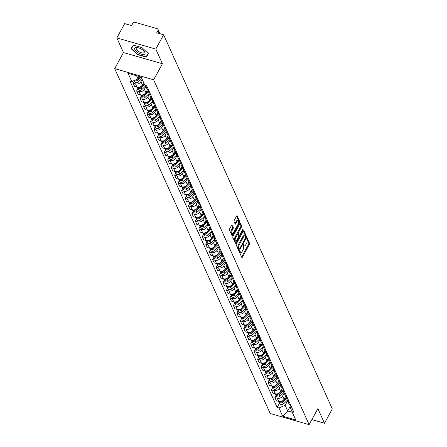 <?xml version="1.0" encoding="UTF-8"?>
<svg xmlns="http://www.w3.org/2000/svg" width="447" height="447" viewBox="0 0 447 447"><rect width="100%" height="100%" fill="white"/><g stroke="black" fill="none" stroke-linecap="round" stroke-linejoin="round"><path stroke-width="0.67" d="M239.631 251.46L239.514 252.292L241.821 257.422A0.883 0.386 106 0 0 241.967 257.561A0.883 0.386 106 0 0 242.425 257.193L249.365 244.47A0.883 0.386 106 0 0 249.532 243.285L247.219 238.156L246.8 238.318L246.979 239.81A2.827 1.229 106 0 1 246.442 243.615L245.867 244.677A2.827 1.229 106 0 1 244.392 245.85A2.827 1.229 106 0 1 243.933 245.397L243.537 244.632L243.213 244.889L243.397 246.386A2.827 1.229 106 0 1 242.861 250.191L242.28 251.248A2.827 1.229 106 0 1 240.804 252.426A2.827 1.229 106 0 1 240.352 251.968L239.955 251.208L239.631 251.46M232.177 225.014A0.883 0.386 106 0 0 232.038 224.875A0.883 0.386 106 0 0 231.574 225.243L229.629 228.808A0.883 0.386 106 0 0 229.462 229.998L232.027 235.692A0.883 0.386 106 0 0 232.166 235.832A0.883 0.386 106 0 0 232.63 235.468L239.564 222.746A0.883 0.386 106 0 0 239.732 221.556L237.167 215.862A0.883 0.386 106 0 0 237.027 215.722A0.883 0.386 106 0 0 236.564 216.085L234.217 220.399A0.883 0.386 106 0 0 234.049 221.589L235.144 224.025A0.883 0.386 106 0 0 235.29 224.165A0.883 0.386 106 0 0 235.748 223.802L236.916 221.662A2.364 1.028 106 0 1 238.145 220.678A2.364 1.028 106 0 1 238.078 224.243L233.513 232.619A2.364 1.028 106 0 1 232.278 233.597A2.364 1.028 106 0 1 232.345 230.037L233.11 228.64A0.883 0.386 106 0 0 233.278 227.45L231.842 224.919M153.645 79.79L162.401 63.737L155.796 49.092L163.613 34.76L332.294 408.904L324.483 423.236L317.884 408.592L309.128 424.65L153.645 79.79L114.706 68.631L270.184 413.492L309.128 424.65M236.39 243.811A0.883 0.386 106 0 0 236.223 245.001L238.787 250.689A0.883 0.386 106 0 0 238.933 250.834A0.883 0.386 106 0 0 239.391 250.465L246.331 237.743A0.883 0.386 106 0 0 246.498 236.552L243.933 230.864A0.883 0.386 106 0 0 243.788 230.719A0.883 0.386 106 0 0 243.33 231.088L236.39 243.811M235.407 243.19L232.842 237.497A0.883 0.386 106 0 1 233.01 236.312L239.95 223.589A0.883 0.386 106 0 1 240.408 223.221A0.883 0.386 106 0 1 240.547 223.366L241.648 225.796A0.883 0.386 106 0 1 241.481 226.987L238.664 232.149A0.883 0.386 106 0 0 238.497 233.34L239.229 234.954A0.883 0.386 106 0 0 239.368 235.094A0.883 0.386 106 0 0 239.832 234.731L242.76 229.356L243.084 229.099L243.062 230.032L236.01 242.967A0.883 0.386 106 0 1 235.552 243.336A0.883 0.386 106 0 1 235.407 243.19M155.796 49.092L116.857 37.928L124.668 23.602L131.563 25.574L132.781 23.345A1.799 1.442 -24.3 0 1 135.123 22.35L157.165 28.669A1.799 1.442 -24.3 0 1 158.02 29.368L159.981 33.721M116.857 37.928L123.456 52.573L114.706 68.631M163.613 34.76L156.718 32.787L157.936 30.552A1.799 1.442 -24.3 0 0 158.02 29.368M311.866 419.621L324.483 423.236M289.069 401.596A4.14 3.313 155.7 0 1 287.281 400.043L288.745 403.283A4.14 3.313 -24.3 0 0 290.528 404.837M284.169 393.137L282.644 395.93A4.14 3.313 155.7 0 1 277.252 398.216L278.716 401.456A4.14 3.313 -24.3 0 0 284.108 399.171L285.694 396.26M278.716 401.456L276.341 400.78L274.877 397.534L276.101 395.288M287.281 400.043A4.14 3.313 155.7 0 1 287.298 397.674M277.252 398.216L274.877 397.534M285.611 393.93A4.14 3.313 155.7 0 1 283.823 392.377L285.287 395.617A4.14 3.313 -24.3 0 0 287.075 397.171M272.648 387.622L271.424 389.868L272.882 393.114L275.263 393.79A4.14 3.313 -24.3 0 0 280.649 391.505L282.236 388.594M283.823 392.377A4.14 3.313 155.7 0 1 283.845 390.007M280.71 385.47L279.185 388.264A4.14 3.313 155.7 0 1 273.799 390.549L271.424 389.868M282.158 386.264A4.14 3.313 155.7 0 1 280.37 384.711L281.833 387.951A4.14 3.313 -24.3 0 0 283.616 389.51M269.189 379.956L267.965 382.202L269.429 385.448L271.804 386.124A4.14 3.313 -24.3 0 0 277.19 383.839L278.783 380.928M280.37 384.711A4.14 3.313 155.7 0 1 280.386 382.341M277.257 377.804L275.732 380.598A4.14 3.313 155.7 0 1 270.34 382.883L267.965 382.202M278.699 378.598A4.14 3.313 155.7 0 1 276.911 377.044L278.375 380.285A4.14 3.313 -24.3 0 0 280.163 381.844M265.736 372.29L264.512 374.536L265.971 377.782L268.351 378.464A4.14 3.313 -24.3 0 0 273.737 376.173L275.324 373.262M276.911 377.044A4.14 3.313 155.7 0 1 276.933 374.675M273.799 370.138L272.273 372.932A4.14 3.313 155.7 0 1 266.887 375.217L264.512 374.536M275.246 370.932A4.14 3.313 155.7 0 1 273.458 369.378L274.916 372.619A4.14 3.313 -24.3 0 0 276.704 374.178M262.277 364.629L261.054 366.87L262.518 370.116L264.892 370.798A4.14 3.313 -24.3 0 0 270.279 368.512L271.871 365.596M273.458 369.378A4.14 3.313 155.7 0 1 273.475 367.009M270.34 362.472L268.82 365.266A4.14 3.313 155.7 0 1 263.428 367.551L261.054 366.87M271.787 363.266A4.14 3.313 155.7 0 1 269.999 361.712L271.463 364.959A4.14 3.313 -24.3 0 0 273.251 366.512M258.824 356.963L257.601 359.204L259.059 362.45L261.434 363.132A4.14 3.313 -24.3 0 0 266.825 360.846L268.412 357.93M269.999 361.712A4.14 3.313 155.7 0 1 270.022 359.343M266.887 354.806L265.362 357.6A4.14 3.313 155.7 0 1 259.975 359.885L257.601 359.204M268.329 355.6A4.14 3.313 155.7 0 1 266.546 354.046L268.004 357.293A4.14 3.313 -24.3 0 0 269.792 358.846M255.366 349.297L254.142 351.538L255.606 354.784L257.98 355.466A4.14 3.313 -24.3 0 0 263.367 353.18L264.959 350.264M266.546 354.046A4.14 3.313 155.7 0 1 266.563 351.677M263.428 347.14L261.908 349.934A4.14 3.313 155.7 0 1 256.517 352.219L254.142 351.538M264.875 347.934A4.14 3.313 155.7 0 1 263.087 346.38L264.551 349.627A4.14 3.313 -24.3 0 0 266.339 351.18M251.912 341.631L250.689 343.877L252.147 347.118L254.522 347.8A4.14 3.313 -24.3 0 0 259.914 345.514L261.501 342.598M263.087 346.38A4.14 3.313 155.7 0 1 263.104 344.011M259.975 339.474L258.45 342.268A4.14 3.313 155.7 0 1 253.063 344.553L250.689 343.877M261.417 340.268A4.14 3.313 155.7 0 1 259.634 338.714L261.093 341.961A4.14 3.313 -24.3 0 0 262.881 343.514M248.454 333.965L247.23 336.211L248.694 339.452L251.069 340.133A4.14 3.313 -24.3 0 0 256.455 337.848L258.042 334.932M259.634 338.714A4.14 3.313 155.7 0 1 259.651 336.345M256.517 331.808L254.997 334.602A4.14 3.313 155.7 0 1 249.605 336.887L247.23 336.211M257.964 332.607A4.14 3.313 155.7 0 1 256.176 331.048L257.64 334.295A4.14 3.313 -24.3 0 0 259.428 335.848M245.001 326.299L243.771 328.545L245.235 331.786L247.61 332.467A4.14 3.313 -24.3 0 0 253.002 330.182L254.589 327.265M256.176 331.048A4.14 3.313 155.7 0 1 256.192 328.679M253.063 324.142L251.538 326.936A4.14 3.313 155.7 0 1 246.152 329.221L243.771 328.545M254.505 324.941A4.14 3.313 155.7 0 1 252.717 323.382L254.181 326.628A4.14 3.313 -24.3 0 0 255.969 328.182M241.542 318.633L240.318 320.879L241.782 324.12L244.157 324.801A4.14 3.313 -24.3 0 0 249.543 322.516L251.13 319.605M252.717 323.382A4.14 3.313 155.7 0 1 252.739 321.019M249.605 316.476L248.079 319.27A4.14 3.313 155.7 0 1 242.693 321.561L240.318 320.879M251.052 317.275A4.14 3.313 155.7 0 1 249.264 315.716L250.728 318.962A4.14 3.313 -24.3 0 0 252.51 320.516M238.083 310.967L236.86 313.213L238.324 316.454L240.698 317.135A4.14 3.313 -24.3 0 0 246.09 314.85L247.677 311.939M249.264 315.716A4.14 3.313 155.7 0 1 249.281 313.353M246.152 308.81L244.626 311.609A4.14 3.313 155.7 0 1 239.234 313.895L236.86 313.213M247.593 309.609A4.14 3.313 155.7 0 1 245.805 308.056L247.269 311.296A4.14 3.313 -24.3 0 0 249.057 312.85M234.63 303.301L233.407 305.547L234.865 308.788L237.245 309.469A4.14 3.313 -24.3 0 0 242.632 307.184L244.218 304.273M245.805 308.056A4.14 3.313 155.7 0 1 245.828 305.687M242.693 301.144L241.168 303.943A4.14 3.313 155.7 0 1 235.781 306.229L233.407 305.547M244.14 301.943A4.14 3.313 155.7 0 1 242.352 300.39L243.816 303.63A4.14 3.313 -24.3 0 0 245.599 305.184M231.172 295.635L229.948 297.881L231.412 301.122L233.787 301.803A4.14 3.313 -24.3 0 0 239.173 299.518L240.765 296.607M242.352 300.39A4.14 3.313 155.7 0 1 242.369 298.02M239.24 293.478L237.715 296.277A4.14 3.313 155.7 0 1 232.323 298.562L229.948 297.881M240.682 294.277A4.14 3.313 155.7 0 1 238.894 292.724L240.357 295.964A4.14 3.313 -24.3 0 0 242.145 297.518M227.719 287.969L226.495 290.215L227.953 293.456L230.334 294.137A4.14 3.313 -24.3 0 0 235.72 291.852L237.307 288.941M238.894 292.724A4.14 3.313 155.7 0 1 238.916 290.354M235.781 285.817L234.256 288.611A4.14 3.313 155.7 0 1 228.87 290.896L226.495 290.215M237.228 286.611A4.14 3.313 155.7 0 1 235.44 285.057L236.899 288.298A4.14 3.313 -24.3 0 0 238.687 289.852M224.26 280.303L223.036 282.549L224.5 285.789L226.875 286.471A4.14 3.313 -24.3 0 0 232.261 284.186L233.854 281.275M235.44 285.057A4.14 3.313 155.7 0 1 235.457 282.688M232.323 278.151L230.803 280.945A4.14 3.313 155.7 0 1 225.411 283.23L223.036 282.549M233.77 278.945A4.14 3.313 155.7 0 1 231.982 277.391L233.446 280.632A4.14 3.313 -24.3 0 0 235.234 282.186M220.807 272.636L219.583 274.883L221.042 278.129L223.416 278.805A4.14 3.313 -24.3 0 0 228.808 276.52L230.395 273.609M231.982 277.391A4.14 3.313 155.7 0 1 232.004 275.022M228.87 270.485L227.344 273.279A4.14 3.313 155.7 0 1 221.958 275.564L219.583 274.883M230.311 271.279A4.14 3.313 155.7 0 1 228.529 269.725L229.987 272.966A4.14 3.313 -24.3 0 0 231.775 274.519M217.348 264.97L216.124 267.217L217.588 270.463L219.963 271.139A4.14 3.313 -24.3 0 0 225.349 268.854L226.942 265.943M228.529 269.725A4.14 3.313 155.7 0 1 228.546 267.356M225.411 262.819L223.891 265.613A4.14 3.313 155.7 0 1 218.499 267.898L216.124 267.217M226.858 263.613A4.14 3.313 155.7 0 1 225.07 262.059L226.534 265.3A4.14 3.313 -24.3 0 0 228.322 266.859M213.895 257.304L212.671 259.551L214.13 262.797L216.504 263.473A4.14 3.313 -24.3 0 0 221.896 261.188L223.483 258.277M225.07 262.059A4.14 3.313 155.7 0 1 225.087 259.69M221.958 255.153L220.432 257.947A4.14 3.313 155.7 0 1 215.046 260.232L212.671 259.551M223.399 255.947A4.14 3.313 155.7 0 1 221.617 254.393L223.075 257.634A4.14 3.313 -24.3 0 0 224.863 259.193M210.436 249.638L209.213 251.885L210.677 255.131L213.051 255.813A4.14 3.313 -24.3 0 0 218.438 253.522L220.03 250.611M221.617 254.393A4.14 3.313 155.7 0 1 221.634 252.024M218.499 247.487L216.979 250.281A4.14 3.313 155.7 0 1 211.587 252.566L209.213 251.885M219.946 248.281A4.14 3.313 155.7 0 1 218.158 246.727L219.622 249.968A4.14 3.313 -24.3 0 0 221.41 251.527M206.983 241.978L205.754 244.218L207.218 247.465L209.593 248.146A4.14 3.313 -24.3 0 0 214.985 245.861L216.572 242.945M218.158 246.727A4.14 3.313 155.7 0 1 218.175 244.358M215.046 239.821L213.521 242.615A4.14 3.313 155.7 0 1 208.134 244.9L205.754 244.218M216.488 240.615A4.14 3.313 155.7 0 1 214.7 239.061L216.164 242.308A4.14 3.313 -24.3 0 0 217.952 243.861M203.525 234.312L202.301 236.552L203.765 239.799L206.14 240.48A4.14 3.313 -24.3 0 0 211.526 238.195L213.113 235.278M214.7 239.061A4.14 3.313 155.7 0 1 214.722 236.692M211.587 232.155L210.062 234.949A4.14 3.313 155.7 0 1 204.676 237.234L202.301 236.552M213.035 232.948A4.14 3.313 155.7 0 1 211.247 231.395L212.711 234.641A4.14 3.313 -24.3 0 0 214.493 236.195M200.066 226.646L198.842 228.886L200.306 232.133L202.681 232.814A4.14 3.313 -24.3 0 0 208.073 230.529L209.66 227.612M211.247 231.395A4.14 3.313 155.7 0 1 211.263 229.026M208.134 224.489L206.609 227.283A4.14 3.313 155.7 0 1 201.217 229.568L198.842 228.886M209.576 225.282A4.14 3.313 155.7 0 1 207.788 223.729L209.252 226.975A4.14 3.313 -24.3 0 0 211.04 228.529M196.613 218.98L195.389 221.226L196.848 224.467L199.228 225.148A4.14 3.313 -24.3 0 0 204.614 222.863L206.201 219.946M207.788 223.729A4.14 3.313 155.7 0 1 207.81 221.36M204.676 216.823L203.15 219.617A4.14 3.313 155.7 0 1 197.764 221.902L195.389 221.226M206.123 217.616A4.14 3.313 155.7 0 1 204.335 216.063L205.799 219.309A4.14 3.313 -24.3 0 0 207.581 220.863M193.154 211.314L191.931 213.56L193.395 216.801L195.769 217.482A4.14 3.313 -24.3 0 0 201.156 215.197L202.748 212.28M204.335 216.063A4.14 3.313 155.7 0 1 204.352 213.694M201.223 209.157L199.697 211.951A4.14 3.313 155.7 0 1 194.305 214.236L191.931 213.56M202.664 209.956A4.14 3.313 155.7 0 1 200.876 208.397L202.34 211.643A4.14 3.313 -24.3 0 0 204.128 213.197M189.701 203.648L188.478 205.894L189.936 209.135L192.316 209.816A4.14 3.313 -24.3 0 0 197.703 207.531L199.289 204.614M200.876 208.397A4.14 3.313 155.7 0 1 200.899 206.028M197.764 201.491L196.239 204.285A4.14 3.313 155.7 0 1 190.852 206.57L188.478 205.894M199.211 202.29A4.14 3.313 155.7 0 1 197.423 200.731L198.881 203.977A4.14 3.313 -24.3 0 0 200.669 205.531M186.243 195.982L185.019 198.228L186.483 201.468L188.857 202.15A4.14 3.313 -24.3 0 0 194.244 199.865L195.836 196.954M197.423 200.731A4.14 3.313 155.7 0 1 197.44 198.367M194.305 193.825L192.786 196.619A4.14 3.313 155.7 0 1 187.394 198.909L185.019 198.228M195.752 194.624A4.14 3.313 155.7 0 1 193.964 193.065L195.428 196.311A4.14 3.313 -24.3 0 0 197.216 197.865M182.789 188.316L181.566 190.562L183.024 193.802L185.399 194.484A4.14 3.313 -24.3 0 0 190.791 192.199L192.378 189.288M193.964 193.065A4.14 3.313 155.7 0 1 193.987 190.701M190.852 186.159L189.327 188.958A4.14 3.313 155.7 0 1 183.94 191.243L181.566 190.562M192.294 186.958A4.14 3.313 155.7 0 1 190.511 185.404L191.97 188.645A4.14 3.313 -24.3 0 0 193.758 190.198M179.331 180.649L178.107 182.896L179.571 186.136L181.946 186.818A4.14 3.313 -24.3 0 0 187.332 184.533L188.925 181.622M190.511 185.404A4.14 3.313 155.7 0 1 190.528 183.035M187.394 178.493L185.874 181.292A4.14 3.313 155.7 0 1 180.482 183.577L178.107 182.896M188.841 179.292A4.14 3.313 155.7 0 1 187.053 177.738L188.517 180.979A4.14 3.313 -24.3 0 0 190.305 182.532M175.878 172.983L174.654 175.23L176.112 178.47L178.487 179.152A4.14 3.313 -24.3 0 0 183.879 176.867L185.466 173.956M187.053 177.738A4.14 3.313 155.7 0 1 187.07 175.369M183.94 170.827L182.415 173.626A4.14 3.313 155.7 0 1 177.029 175.911L174.654 175.23M185.382 171.626A4.14 3.313 155.7 0 1 183.6 170.072L185.058 173.313A4.14 3.313 -24.3 0 0 186.846 174.866M172.419 165.317L171.195 167.564L172.659 170.804L175.034 171.486A4.14 3.313 -24.3 0 0 180.42 169.201L182.013 166.29M183.6 170.072A4.14 3.313 155.7 0 1 183.616 167.703M180.482 163.166L178.962 165.96A4.14 3.313 155.7 0 1 173.57 168.245L171.195 167.564M181.929 163.96A4.14 3.313 155.7 0 1 180.141 162.406L181.605 165.647A4.14 3.313 -24.3 0 0 183.393 167.2M168.966 157.651L167.737 159.897L169.201 163.138L171.575 163.82A4.14 3.313 -24.3 0 0 176.967 161.535L178.554 158.624M180.141 162.406A4.14 3.313 155.7 0 1 180.158 160.037M177.029 155.5L175.503 158.294A4.14 3.313 155.7 0 1 170.117 160.579L167.737 159.897M178.47 156.294A4.14 3.313 155.7 0 1 176.682 154.74L178.146 157.981A4.14 3.313 -24.3 0 0 179.934 159.534M165.507 149.985L164.284 152.231L165.748 155.478L168.122 156.154A4.14 3.313 -24.3 0 0 173.509 153.869L175.095 150.957M176.682 154.74A4.14 3.313 155.7 0 1 176.705 152.371M173.57 147.834L172.045 150.628A4.14 3.313 155.7 0 1 166.658 152.913L164.284 152.231M175.017 148.627A4.14 3.313 155.7 0 1 173.229 147.074L174.693 150.315A4.14 3.313 -24.3 0 0 176.476 151.868M162.049 142.319L160.825 144.565L162.289 147.812L164.664 148.488A4.14 3.313 -24.3 0 0 170.056 146.203L171.642 143.291M173.229 147.074A4.14 3.313 155.7 0 1 173.246 144.705M170.117 140.168L168.592 142.962A4.14 3.313 155.7 0 1 163.2 145.247L160.825 144.565M171.559 140.961A4.14 3.313 155.7 0 1 169.771 139.408L171.235 142.649A4.14 3.313 -24.3 0 0 173.023 144.208M158.596 134.653L157.372 136.899L158.836 140.146L161.211 140.827A4.14 3.313 -24.3 0 0 166.597 138.536L168.184 135.625M169.771 139.408A4.14 3.313 155.7 0 1 169.793 137.039M166.658 132.502L165.133 135.296A4.14 3.313 155.7 0 1 159.747 137.581L157.372 136.899M168.106 133.295A4.14 3.313 155.7 0 1 166.318 131.742L167.781 134.983A4.14 3.313 -24.3 0 0 169.564 136.542M155.137 126.987L153.913 129.233L155.377 132.48L157.752 133.161A4.14 3.313 -24.3 0 0 163.144 130.876L164.731 127.959M166.318 131.742A4.14 3.313 155.7 0 1 166.334 129.373M163.205 124.836L161.68 127.63A4.14 3.313 155.7 0 1 156.288 129.915L153.913 129.233M164.647 125.629A4.14 3.313 155.7 0 1 162.859 124.076L164.323 127.317A4.14 3.313 -24.3 0 0 166.111 128.876M151.684 119.327L150.46 121.567L151.919 124.814L154.299 125.495A4.14 3.313 -24.3 0 0 159.685 123.21L161.272 120.293M162.859 124.076A4.14 3.313 155.7 0 1 162.881 121.707M159.747 117.17L158.221 119.964A4.14 3.313 155.7 0 1 152.835 122.249L150.46 121.567M161.194 117.963A4.14 3.313 155.7 0 1 159.406 116.41L160.864 119.656A4.14 3.313 -24.3 0 0 162.652 121.21M148.225 111.661L147.002 113.901L148.465 117.148L150.84 117.829A4.14 3.313 -24.3 0 0 156.227 115.544L157.819 112.627M159.406 116.41A4.14 3.313 155.7 0 1 159.423 114.041M156.288 109.504L154.768 112.298A4.14 3.313 155.7 0 1 149.376 114.583L147.002 113.901M157.735 110.297A4.14 3.313 155.7 0 1 155.947 108.744L157.411 111.99A4.14 3.313 -24.3 0 0 159.199 113.544M144.772 103.995L143.548 106.235L145.007 109.481L147.381 110.163A4.14 3.313 -24.3 0 0 152.773 107.878L154.36 104.961M155.947 108.744A4.14 3.313 155.7 0 1 155.969 106.375M152.835 101.838L151.309 104.632A4.14 3.313 155.7 0 1 145.923 106.917L143.548 106.235M154.282 102.631A4.14 3.313 155.7 0 1 152.494 101.078L153.952 104.324A4.14 3.313 -24.3 0 0 155.74 105.878M141.313 96.328L140.09 98.575L141.554 101.815L143.928 102.497A4.14 3.313 -24.3 0 0 149.315 100.212L150.907 97.295M152.494 101.078A4.14 3.313 155.7 0 1 152.511 98.709M149.376 94.172L147.856 96.965A4.14 3.313 155.7 0 1 142.464 99.251L140.09 98.575M150.823 94.965A4.14 3.313 155.7 0 1 149.035 93.412L150.499 96.658A4.14 3.313 -24.3 0 0 152.287 98.211M137.86 88.662L136.637 90.909L138.095 94.149L140.47 94.831A4.14 3.313 -24.3 0 0 145.862 92.546L147.449 89.629M149.035 93.412A4.14 3.313 155.7 0 1 149.052 91.043M145.923 86.506L144.398 89.299A4.14 3.313 155.7 0 1 139.011 91.585L136.637 90.909M147.365 87.305A4.14 3.313 155.7 0 1 145.582 85.746L147.041 88.992A4.14 3.313 -24.3 0 0 148.829 90.545M134.402 80.996L133.178 83.243L134.642 86.483L137.017 87.165A4.14 3.313 -24.3 0 0 142.403 84.88L143.649 82.594M142.191 79.348L140.945 81.633A4.14 3.313 155.7 0 1 135.553 83.924L133.178 83.243M136.57 75.755L138.006 78.94L131.798 81.578L128.077 73.319L141.163 77.068L144.884 85.327L146.711 85.852L293.863 412.229L292.031 411.709L289.986 406.709L290.746 405.317M287.622 400.803L285.158 405.323L287.706 410.972L292.293 412.29M290.008 406.753L287.706 410.972L282.672 416.213L278.95 407.955L285.158 405.323M292.031 411.709L295.752 419.962L282.672 416.213M131.798 81.578L129.965 81.052L277.118 407.435L278.95 407.955M162.401 63.737L123.456 52.573M133.284 45.141L131.083 48.639L137.559 54.623L146.236 57.11L148.438 53.612L141.962 47.628L133.284 45.141M138.006 78.94L139.313 76.543M279.559 402.954L277.118 407.435M147.823 54.07L148.281 53.467M147.89 54.087L146.236 57.11M148.231 53.422L146.113 56.78L137.71 54.372L137.559 54.623M239.542 251.672L239.575 251.745A2.827 1.229 106 0 0 240.028 252.203L240.804 252.426M244.392 245.85L243.609 245.626A2.827 1.229 106 0 1 243.157 245.174L243.123 245.101M241.631 256.997A0.883 0.386 106 0 0 241.648 256.975L248.582 244.252A0.883 0.386 106 0 0 248.75 243.062L246.71 238.525M245.727 237.039A0.883 0.386 106 0 0 245.716 236.334L243.341 231.06M238.597 250.27A0.883 0.386 106 0 0 238.614 250.242L239.151 249.258M239.089 249.169L239.514 249.013L245.599 237.849L245.403 236.312A2.827 1.229 106 0 0 244.95 235.86A2.827 1.229 106 0 0 243.475 237.033L239.313 244.665A2.827 1.229 106 0 0 238.776 248.471L239.089 249.169L238.547 249.018M244.95 235.86L244.168 235.636A2.827 1.229 106 0 0 242.693 236.809L243.475 237.033M238.312 248.945L237.994 248.247A2.827 1.229 106 0 1 238.536 244.442L242.693 236.809M239.961 223.561L240.872 225.579L241.648 225.796M238.787 234.826A0.883 0.386 106 0 1 238.592 234.871A0.883 0.386 106 0 1 238.447 234.731L237.72 233.116A0.883 0.386 106 0 1 237.888 231.926L240.704 226.763A0.883 0.386 106 0 0 240.872 225.579M239.402 235.1L238.743 236.301M236.223 240.927L235.234 242.743L236.01 242.967M235.748 237.502A2.364 1.028 106 0 0 235.681 241.062A2.364 1.028 106 0 0 236.91 240.084L238.519 237.133A0.883 0.386 106 0 0 238.687 235.943L237.96 234.329A0.883 0.386 106 0 0 237.815 234.183A0.883 0.386 106 0 0 237.357 234.552L235.748 237.502L234.971 237.279A2.364 1.028 106 0 0 234.898 240.838L235.681 241.062M237.178 234.105A0.883 0.386 106 0 0 237.039 233.96A0.883 0.386 106 0 0 236.58 234.329L237.357 234.552M234.971 237.279L236.58 234.329M232.278 233.597L231.501 233.373A2.364 1.028 106 0 1 231.568 229.814L232.328 228.417A0.883 0.386 106 0 0 232.496 227.227L231.591 225.215M238.145 220.678L237.368 220.455A2.364 1.028 106 0 0 236.133 221.438L236.916 221.662M234.954 223.601A0.883 0.386 106 0 0 234.971 223.578L236.133 221.438M238.558 222.936L238.787 222.522A0.883 0.386 106 0 0 238.955 221.332L236.58 216.063M231.837 235.267A0.883 0.386 106 0 0 231.853 235.245L232.82 233.463M286.756 397.048L282.292 401.328A2.252 1.799 155.7 0 1 279.006 401.529M287.27 397.752L282.666 402.16A2.252 1.799 155.7 0 1 279.112 401.959A2.252 1.799 155.7 0 1 278.989 401.523M287.354 400.205L283.465 403.932A2.252 1.799 155.7 0 1 279.906 403.73L279.112 401.959M283.297 389.382L278.833 393.662A2.252 1.799 155.7 0 1 275.548 393.863A2.252 1.799 155.7 0 0 275.654 394.293A2.252 1.799 155.7 0 0 279.213 394.494L283.811 390.086M283.895 392.539L280.012 396.266A2.252 1.799 155.7 0 1 276.453 396.064L275.654 394.293M279.844 381.716L275.38 385.996A2.252 1.799 155.7 0 1 272.094 386.197A2.252 1.799 155.7 0 0 272.201 386.627A2.252 1.799 155.7 0 0 275.754 386.828L280.353 382.42M280.442 384.873L276.553 388.599A2.252 1.799 155.7 0 1 272.994 388.398L272.201 386.627M143.616 54.473A5.85 2.408 -151.4 0 0 143.94 51.075A5.85 2.408 -151.4 0 0 137.542 47.583A5.85 2.408 -151.4 0 0 136.061 47.494A5.85 2.408 -151.4 0 0 136.179 51.321A5.85 2.408 -151.4 0 0 143.616 54.473M138.045 47.695A4.431 1.822 -151.4 0 0 137.335 47.684A4.431 1.822 -151.4 0 0 136.307 48.209A4.431 1.822 -151.4 0 0 138.302 51.293A4.431 1.822 -151.4 0 0 143.057 52.969A4.431 1.822 -151.4 0 0 144.085 52.444A4.431 1.822 -151.4 0 0 143.576 50.712M137.71 54.372L131.429 48.572L133.541 45.214M131.429 48.572L133.34 45.158M276.386 374.05L271.921 378.33A2.252 1.799 155.7 0 1 268.636 378.531M276.9 374.754L272.301 379.162A2.252 1.799 155.7 0 1 268.742 378.961A2.252 1.799 155.7 0 1 268.625 378.531M276.984 377.207L273.1 380.933A2.252 1.799 155.7 0 1 269.541 380.732L268.742 378.961M272.933 366.384L268.468 370.664A2.252 1.799 155.7 0 1 265.183 370.865M273.441 367.088L268.843 371.496A2.252 1.799 155.7 0 1 265.283 371.295A2.252 1.799 155.7 0 1 265.166 370.865M273.53 369.54L269.642 373.267A2.252 1.799 155.7 0 1 266.082 373.066L265.283 371.295M269.474 358.717L265.01 362.998A2.252 1.799 155.7 0 1 261.724 363.199A2.252 1.799 155.7 0 0 261.83 363.629A2.252 1.799 155.7 0 0 265.389 363.836L269.988 359.422M270.072 361.874L266.183 365.601A2.252 1.799 155.7 0 1 262.629 365.4L261.83 363.629M266.021 351.051L261.556 355.331A2.252 1.799 155.7 0 1 258.271 355.533M266.529 351.761L261.931 356.17A2.252 1.799 155.7 0 1 258.372 355.963A2.252 1.799 155.7 0 1 258.254 355.533M266.619 354.208L262.73 357.935A2.252 1.799 155.7 0 1 259.171 357.734L258.372 355.963M262.562 343.385L258.098 347.665A2.252 1.799 155.7 0 1 254.812 347.867M263.076 344.095L258.478 348.504A2.252 1.799 155.7 0 1 254.919 348.297A2.252 1.799 155.7 0 1 254.796 347.867M263.16 346.542L259.271 350.269A2.252 1.799 155.7 0 1 255.718 350.068L254.919 348.297M259.109 335.719L254.645 339.999A2.252 1.799 155.7 0 1 251.359 340.206A2.252 1.799 155.7 0 0 251.46 340.631A2.252 1.799 155.7 0 0 255.019 340.837L259.618 336.429M259.707 338.876L255.818 342.603A2.252 1.799 155.7 0 1 252.259 342.402L251.46 340.631M255.65 328.053L251.186 332.333A2.252 1.799 155.7 0 1 247.901 332.54A2.252 1.799 155.7 0 0 248.007 332.97A2.252 1.799 155.7 0 0 251.566 333.171L256.165 328.763M256.248 331.21L252.359 334.937A2.252 1.799 155.7 0 1 248.8 334.736L248.007 332.97M252.197 320.387L247.733 324.667A2.252 1.799 155.7 0 1 244.448 324.874M252.706 321.097L248.107 325.505A2.252 1.799 155.7 0 1 244.548 325.304A2.252 1.799 155.7 0 1 244.431 324.868M252.795 323.544L248.906 327.271A2.252 1.799 155.7 0 1 245.347 327.07L244.548 325.304M248.739 312.727L244.274 317.001A2.252 1.799 155.7 0 1 240.989 317.208M249.253 313.431L244.649 317.839A2.252 1.799 155.7 0 1 241.095 317.638A2.252 1.799 155.7 0 1 240.972 317.202M249.337 315.878L245.448 319.611A2.252 1.799 155.7 0 1 241.888 319.404L241.095 317.638M245.28 305.061L240.816 309.335A2.252 1.799 155.7 0 1 237.53 309.542A2.252 1.799 155.7 0 0 237.636 309.972A2.252 1.799 155.7 0 0 241.196 310.173L245.794 305.765M245.878 308.218L241.995 311.945A2.252 1.799 155.7 0 1 238.435 311.738L237.636 309.972M241.827 297.395L237.363 301.675A2.252 1.799 155.7 0 1 234.077 301.876M242.335 298.099L237.737 302.507A2.252 1.799 155.7 0 1 234.183 302.306A2.252 1.799 155.7 0 1 234.06 301.87M242.425 300.552L238.536 304.278A2.252 1.799 155.7 0 1 234.977 304.072L234.183 302.306M238.368 289.729L233.904 294.009A2.252 1.799 155.7 0 1 230.618 294.21M238.882 290.433L234.284 294.841A2.252 1.799 155.7 0 1 230.725 294.64A2.252 1.799 155.7 0 1 230.607 294.204M238.966 292.886L235.083 296.612A2.252 1.799 155.7 0 1 231.524 296.406L230.725 294.64M234.915 282.063L230.451 286.343A2.252 1.799 155.7 0 1 227.165 286.544M235.424 282.767L230.825 287.175A2.252 1.799 155.7 0 1 227.266 286.974A2.252 1.799 155.7 0 1 227.149 286.538M235.513 285.22L231.624 288.946A2.252 1.799 155.7 0 1 228.065 288.745L227.266 286.974M231.457 274.397L226.992 278.677A2.252 1.799 155.7 0 1 223.707 278.878A2.252 1.799 155.7 0 0 223.813 279.308A2.252 1.799 155.7 0 0 227.372 279.509L231.971 275.101M232.054 277.553L228.166 281.28A2.252 1.799 155.7 0 1 224.612 281.079L223.813 279.308M228.004 266.73L223.539 271.011A2.252 1.799 155.7 0 1 220.254 271.212M228.512 267.435L223.913 271.843A2.252 1.799 155.7 0 1 220.354 271.642A2.252 1.799 155.7 0 1 220.237 271.212M228.601 269.887L224.712 273.614A2.252 1.799 155.7 0 1 221.153 273.413L220.354 271.642M224.545 259.064L220.08 263.344A2.252 1.799 155.7 0 1 216.795 263.546M225.059 259.768L220.46 264.177A2.252 1.799 155.7 0 1 216.901 263.976A2.252 1.799 155.7 0 1 216.778 263.546M225.143 262.221L221.254 265.948A2.252 1.799 155.7 0 1 217.7 265.747L216.901 263.976M221.092 251.398L216.627 255.678A2.252 1.799 155.7 0 1 213.342 255.88A2.252 1.799 155.7 0 0 213.442 256.31A2.252 1.799 155.7 0 0 217.002 256.511L221.6 252.102M221.69 254.555L217.801 258.282A2.252 1.799 155.7 0 1 214.242 258.081L213.442 256.31M217.633 243.732L213.169 248.012A2.252 1.799 155.7 0 1 209.883 248.214M218.147 244.436L213.549 248.85A2.252 1.799 155.7 0 1 209.989 248.644A2.252 1.799 155.7 0 1 209.867 248.214M218.231 246.889L214.342 250.616A2.252 1.799 155.7 0 1 210.783 250.415L209.989 248.644M214.18 236.066L209.716 240.346A2.252 1.799 155.7 0 1 206.43 240.547M214.689 236.776L210.09 241.184A2.252 1.799 155.7 0 1 206.531 240.978A2.252 1.799 155.7 0 1 206.413 240.547M214.778 239.223L210.889 242.95A2.252 1.799 155.7 0 1 207.33 242.749L206.531 240.978M210.721 228.4L206.257 232.68A2.252 1.799 155.7 0 1 202.972 232.881A2.252 1.799 155.7 0 0 203.078 233.312A2.252 1.799 155.7 0 0 206.631 233.518L211.235 229.11M211.319 231.557L207.43 235.284A2.252 1.799 155.7 0 1 203.871 235.083L203.078 233.312M207.263 220.734L202.804 225.014A2.252 1.799 155.7 0 1 199.513 225.221M207.777 221.444L203.178 225.852A2.252 1.799 155.7 0 1 199.619 225.646A2.252 1.799 155.7 0 1 199.502 225.215M207.861 223.891L203.977 227.618A2.252 1.799 155.7 0 1 200.418 227.417L199.619 225.646M203.81 213.068L199.345 217.348A2.252 1.799 155.7 0 1 196.06 217.555M204.318 213.778L199.72 218.186A2.252 1.799 155.7 0 1 196.166 217.985A2.252 1.799 155.7 0 1 196.043 217.549M204.408 216.225L200.519 219.952A2.252 1.799 155.7 0 1 196.959 219.751L196.166 217.985M200.351 205.402L195.887 209.682A2.252 1.799 155.7 0 1 192.601 209.889A2.252 1.799 155.7 0 0 192.707 210.319A2.252 1.799 155.7 0 0 196.267 210.52L200.865 206.112M200.949 208.559L197.066 212.286A2.252 1.799 155.7 0 1 193.506 212.085L192.707 210.319M196.898 197.736L192.433 202.016A2.252 1.799 155.7 0 1 189.148 202.223A2.252 1.799 155.7 0 0 189.249 202.653A2.252 1.799 155.7 0 0 192.808 202.854L197.406 198.446M197.496 200.893L193.607 204.62A2.252 1.799 155.7 0 1 190.048 204.419L189.249 202.653M193.439 190.076L188.975 194.35A2.252 1.799 155.7 0 1 185.689 194.557M193.953 190.78L189.355 195.188A2.252 1.799 155.7 0 1 185.796 194.987A2.252 1.799 155.7 0 1 185.678 194.551M194.037 193.227L190.148 196.959A2.252 1.799 155.7 0 1 186.595 196.753L185.796 194.987M189.986 182.41L185.522 186.69A2.252 1.799 155.7 0 1 182.236 186.891M190.495 183.114L185.896 187.522A2.252 1.799 155.7 0 1 182.337 187.321A2.252 1.799 155.7 0 1 182.22 186.885M190.584 185.566L186.695 189.293A2.252 1.799 155.7 0 1 183.136 189.087L182.337 187.321M186.528 174.743L182.063 179.023A2.252 1.799 155.7 0 1 178.778 179.225A2.252 1.799 155.7 0 0 178.884 179.655A2.252 1.799 155.7 0 0 182.443 179.856L187.042 175.447M187.125 177.9L183.236 181.627A2.252 1.799 155.7 0 1 179.683 181.421L178.884 179.655M183.074 167.077L178.61 171.357A2.252 1.799 155.7 0 1 175.325 171.559M183.583 167.781L178.984 172.19A2.252 1.799 155.7 0 1 175.425 171.989A2.252 1.799 155.7 0 1 175.308 171.553M183.672 170.234L179.783 173.961A2.252 1.799 155.7 0 1 176.224 173.754L175.425 171.989M179.616 159.411L175.151 163.691A2.252 1.799 155.7 0 1 171.866 163.893M180.13 160.115L175.531 164.524A2.252 1.799 155.7 0 1 171.972 164.323A2.252 1.799 155.7 0 1 171.849 163.887M180.214 162.568L176.325 166.295A2.252 1.799 155.7 0 1 172.765 166.094L171.972 164.323M176.163 151.745L171.698 156.025A2.252 1.799 155.7 0 1 168.413 156.227A2.252 1.799 155.7 0 0 168.513 156.657A2.252 1.799 155.7 0 0 172.073 156.858L176.671 152.449M176.761 154.902L172.872 158.629A2.252 1.799 155.7 0 1 169.312 158.428L168.513 156.657M172.704 144.079L168.24 148.359A2.252 1.799 155.7 0 1 164.954 148.56A2.252 1.799 155.7 0 0 165.06 148.991A2.252 1.799 155.7 0 0 168.614 149.192L173.218 144.783M173.302 147.236L169.413 150.963A2.252 1.799 155.7 0 1 165.854 150.762L165.06 148.991M169.245 136.413L164.787 140.693A2.252 1.799 155.7 0 1 161.496 140.894M169.759 137.117L165.161 141.526A2.252 1.799 155.7 0 1 161.602 141.325A2.252 1.799 155.7 0 1 161.484 140.894M169.843 139.57L165.96 143.297A2.252 1.799 155.7 0 1 162.401 143.096L161.602 141.325M165.792 128.747L161.328 133.027A2.252 1.799 155.7 0 1 158.042 133.228M166.301 129.451L161.702 133.86A2.252 1.799 155.7 0 1 158.149 133.659A2.252 1.799 155.7 0 1 158.026 133.228M166.39 131.904L162.501 135.631A2.252 1.799 155.7 0 1 158.942 135.43L158.149 133.659M162.334 121.081L157.869 125.361A2.252 1.799 155.7 0 1 154.584 125.562A2.252 1.799 155.7 0 0 154.69 125.993A2.252 1.799 155.7 0 0 158.249 126.199L162.848 121.785M162.931 124.238L159.048 127.965A2.252 1.799 155.7 0 1 155.489 127.764L154.69 125.993M158.881 113.415L154.416 117.695A2.252 1.799 155.7 0 1 151.131 117.896M159.389 114.125L154.791 118.533A2.252 1.799 155.7 0 1 151.231 118.326A2.252 1.799 155.7 0 1 151.114 117.896M159.478 116.572L155.59 120.299A2.252 1.799 155.7 0 1 152.03 120.098L151.231 118.326M155.422 105.749L150.957 110.029A2.252 1.799 155.7 0 1 147.672 110.23M155.936 106.459L151.337 110.867A2.252 1.799 155.7 0 1 147.778 110.66A2.252 1.799 155.7 0 1 147.661 110.23M156.02 108.906L152.131 112.633A2.252 1.799 155.7 0 1 148.577 112.432L147.778 110.66M151.969 98.083L147.504 102.363A2.252 1.799 155.7 0 1 144.219 102.57A2.252 1.799 155.7 0 0 144.32 102.994A2.252 1.799 155.7 0 0 147.879 103.201L152.477 98.793M152.567 101.24L148.678 104.967A2.252 1.799 155.7 0 1 145.119 104.766L144.32 102.994M148.51 90.417L144.046 94.697A2.252 1.799 155.7 0 1 140.76 94.904A2.252 1.799 155.7 0 0 140.866 95.334A2.252 1.799 155.7 0 0 144.426 95.535L149.024 91.127M149.108 93.574L145.219 97.301A2.252 1.799 155.7 0 1 141.665 97.1L140.866 95.334M144.124 83.645L140.593 87.031A2.252 1.799 155.7 0 1 137.307 87.238M144.498 84.483L140.967 87.869A2.252 1.799 155.7 0 1 137.408 87.668A2.252 1.799 155.7 0 1 137.29 87.232M145.655 85.908L141.766 89.635A2.252 1.799 155.7 0 1 138.207 89.434L137.408 87.668M139.905 76.711L138.475 78.085M137.24 79.264L137.134 79.365A2.252 1.799 155.7 0 1 135.218 80.125M140.866 76.985L137.514 80.203A2.252 1.799 155.7 0 1 134.323 80.505M141.844 78.583L138.307 81.974A2.252 1.799 155.7 0 1 134.748 81.767L134.201 80.555M139.011 91.585L140.47 94.831M142.464 99.251L143.928 102.497M145.923 106.917L147.381 110.163M149.376 114.583L150.84 117.829M152.835 122.249L154.299 125.495M156.288 129.915L157.752 133.161M159.747 137.581L161.211 140.827M163.2 145.247L164.664 148.488M166.658 152.913L168.122 156.154M170.117 160.579L171.575 163.82M173.57 168.245L175.034 171.486M177.029 175.911L178.487 179.152M180.482 183.577L181.946 186.818M183.94 191.243L185.399 194.484M187.394 198.909L188.857 202.15M190.852 206.57L192.316 209.816M194.305 214.236L195.769 217.482M197.764 221.902L199.228 225.148M201.217 229.568L202.681 232.814M204.676 237.234L206.14 240.48M208.134 244.9L209.593 248.146M211.587 252.566L213.051 255.813M215.046 260.232L216.504 263.473M218.499 267.898L219.963 271.139M221.958 275.564L223.416 278.805M225.411 283.23L226.875 286.471M228.87 290.896L230.334 294.137M232.323 298.562L233.787 301.803M235.781 306.229L237.245 309.469M239.234 313.895L240.698 317.135M242.693 321.561L244.157 324.801M246.152 329.221L247.61 332.467M249.605 336.887L251.069 340.133M253.063 344.553L254.522 347.8M256.517 352.219L257.98 355.466M259.975 359.885L261.434 363.132M263.428 367.551L264.892 370.798M266.887 375.217L268.351 378.464M270.34 382.883L271.804 386.124M273.799 390.549L275.263 393.79M135.553 83.924L137.017 87.165M140.945 81.633L142.403 84.88M144.398 89.299L145.862 92.546M147.856 96.965L149.315 100.212M151.309 104.632L152.773 107.878M154.768 112.298L156.227 115.544M158.221 119.964L159.685 123.21M161.68 127.63L163.144 130.876M165.133 135.296L166.597 138.536M168.592 142.962L170.056 146.203M172.045 150.628L173.509 153.869M175.503 158.294L176.967 161.535M178.962 165.96L180.42 169.201M182.415 173.626L183.879 176.867M185.874 181.292L187.332 184.533M189.327 188.958L190.791 192.199M192.786 196.619L194.244 199.865M196.239 204.285L197.703 207.531M199.697 211.951L201.156 215.197M203.15 219.617L204.614 222.863M206.609 227.283L208.073 230.529M210.062 234.949L211.526 238.195M213.521 242.615L214.985 245.861M216.979 250.281L218.438 253.522M220.432 257.947L221.896 261.188M223.891 265.613L225.349 268.854M227.344 273.279L228.808 276.52M230.803 280.945L232.261 284.186M234.256 288.611L235.72 291.852M237.715 296.277L239.173 299.518M241.168 303.943L242.632 307.184M244.626 311.609L246.09 314.85M248.079 319.27L249.543 322.516M251.538 326.936L253.002 330.182M254.997 334.602L256.455 337.848M258.45 342.268L259.914 345.514M261.908 349.934L263.367 353.18M265.362 357.6L266.825 360.846M268.82 365.266L270.279 368.512M272.273 372.932L273.737 376.173M275.732 380.598L277.19 383.839M279.185 388.264L280.649 391.505M282.644 395.93L284.108 399.171M159.272 33.519L157.936 30.552M239.575 251.745L240.352 251.968M243.157 245.174L243.933 245.397M248.75 243.062L249.532 243.285M248.582 244.252L249.365 244.47M241.648 256.975L242.425 257.193M243.593 230.769L243.933 230.864M245.716 236.334L246.498 236.552M245.71 237.569L246.331 237.743M238.614 250.242L239.391 250.465M238.536 244.442L239.313 244.665M237.994 248.247L238.776 248.471M240.212 223.265L240.547 223.366M240.704 226.763L241.481 226.987M237.888 231.926L238.664 232.149M237.72 233.116L238.497 233.34M238.447 234.731L239.229 234.954M242.481 229.864L243.062 230.032M232.496 227.227L233.278 227.45M232.328 228.417L233.11 228.64M231.568 229.814L232.345 230.037M234.971 223.578L235.748 223.802M236.832 215.767L237.167 215.862M238.955 221.332L239.732 221.556M238.787 222.522L239.564 222.746M231.853 235.245L232.63 235.468M282.292 401.328L282.158 401.032M283.465 403.932L282.666 402.16M278.833 393.662L278.704 393.366M280.012 396.266L279.213 394.494M275.38 385.996L275.246 385.705M276.553 388.599L275.754 386.828M271.921 378.33L271.793 378.039M273.1 380.933L272.301 379.162M268.468 370.664L268.334 370.373M269.642 373.267L268.843 371.496M265.01 362.998L264.881 362.707M266.183 365.601L265.389 363.836M261.556 355.331L261.422 355.041M262.73 357.935L261.931 356.17M258.098 347.665L257.969 347.375M259.271 350.269L258.478 348.504M254.645 339.999L254.511 339.709M255.818 342.603L255.019 340.837M251.186 332.333L251.058 332.043M252.359 334.937L251.566 333.171M247.733 324.667L247.599 324.377M248.906 327.271L248.107 325.505M244.274 317.001L244.14 316.711M245.448 319.611L244.649 317.839M240.816 309.335L240.687 309.045M241.995 311.945L241.196 310.173M237.363 301.675L237.228 301.379M238.536 304.278L237.737 302.507M233.904 294.009L233.775 293.713M235.083 296.612L234.284 294.841M230.451 286.343L230.317 286.046M231.624 288.946L230.825 287.175M226.992 278.677L226.864 278.38M228.166 281.28L227.372 279.509M223.539 271.011L223.405 270.714M224.712 273.614L223.913 271.843M220.08 263.344L219.952 263.054M221.254 265.948L220.46 264.177M216.627 255.678L216.493 255.388M217.801 258.282L217.002 256.511M213.169 248.012L213.04 247.722M214.342 250.616L213.549 248.85M209.716 240.346L209.582 240.056M210.889 242.95L210.09 241.184M206.257 232.68L206.123 232.39M207.43 235.284L206.631 233.518M202.804 225.014L202.67 224.724M203.977 227.618L203.178 225.852M199.345 217.348L199.211 217.058M200.519 219.952L199.72 218.186M195.887 209.682L195.758 209.392M197.066 212.286L196.267 210.52M192.433 202.016L192.299 201.726M193.607 204.62L192.808 202.854M188.975 194.35L188.846 194.059M190.148 196.959L189.355 195.188M185.522 186.69L185.388 186.393M186.695 189.293L185.896 187.522M182.063 179.023L181.935 178.727M183.236 181.627L182.443 179.856M178.61 171.357L178.476 171.061M179.783 173.961L178.984 172.19M175.151 163.691L175.023 163.395M176.325 166.295L175.531 164.524M171.698 156.025L171.564 155.729M172.872 158.629L172.073 156.858M168.24 148.359L168.106 148.063M169.413 150.963L168.614 149.192M164.787 140.693L164.652 140.403M165.96 143.297L165.161 141.526M161.328 133.027L161.194 132.737M162.501 135.631L161.702 133.86M157.869 125.361L157.741 125.071M159.048 127.965L158.249 126.199M154.416 117.695L154.282 117.405M155.59 120.299L154.791 118.533M150.957 110.029L150.829 109.739M152.131 112.633L151.337 110.867M147.504 102.363L147.37 102.072M148.678 104.967L147.879 103.201M144.046 94.697L143.917 94.406M145.219 97.301L144.426 95.535M140.593 87.031L140.459 86.74M141.766 89.635L140.967 87.869M138.307 81.974L137.514 80.203M238.413 249.046L239.19 249.27M238.592 234.871L239.368 235.094M237.039 233.96L237.815 234.183"/></g></svg>
